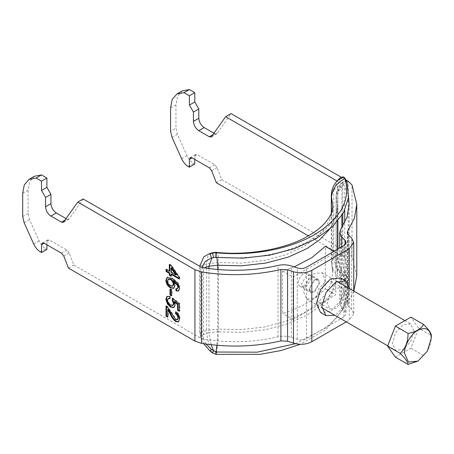 <?xml version="1.0" encoding="UTF-8"?>
<svg xmlns="http://www.w3.org/2000/svg" width="454" height="454" viewBox="0 0 454 454"><rect width="100%" height="100%" fill="white"/><g stroke="black" fill="none" stroke-linecap="round" stroke-linejoin="round"><path stroke-width="0.34" stroke-dasharray="2.27 1.7" d="M356.776 275.828L352.037 256.414L348.173 252.634L348.173 181.225M348.536 197.473L344.728 186.219L342.798 184.33L337.01 180.987M46.898 244.785L46.898 241.681L47.687 239.939L49.588 240.126L66.857 250.097L69.184 252.992L73.837 264.994L200.299 338.009L203.574 339.121C228.833 343.162 253.655 342.401 278.035 336.845C282.621 335.841 287.064 336.017 291.366 337.373L297.262 339.342C300.593 340.29 303.652 340.057 306.444 338.644L343.899 317.017L346.124 313.913L345.108 311.716L341.703 308.311L339.666 303.925L340.784 300.616L347.026 288.545L349.171 275.828L344.728 257.628L342.798 255.738L308.368 235.859M347.27 232.516L347.27 303.925L353.853 291.127M347.27 303.925L348.286 306.121L348.286 234.712M353.728 291.054L353.728 313.913L351.691 309.526L348.286 306.121M353.728 313.913L349.274 320.121L349.274 285.333M325.172 302.216L318.992 302.829L316.432 297.171L318.992 288.562L325.172 282.036L331.352 281.423L333.911 287.081L331.352 295.696L325.172 302.216M342.106 287.637L344.665 293.29L342.106 301.904L335.926 308.425L329.746 309.038L327.186 303.38L329.746 294.771L335.926 288.245L342.106 287.637L331.352 281.423M349.994 288.897L350.04 290.185L345.908 304.101L335.926 314.633L334.785 315.241M340.528 277.944L344.665 287.081L340.528 300.996L330.546 311.529L320.569 312.522M346.26 321.863L349.274 320.121M168.292 309.276L168.292 316.869L167.759 316.563M178.598 321.71L180.011 318.663C179.971 315.717 178.711 313.328 176.22 311.501L175.687 311.807M176.163 312.159L176.22 311.501M177.764 319.446L176.288 319.298L167.764 306.626L166.573 305.729L166.033 306.036M166.573 306.382L166.573 305.729M168.292 316.869L167.759 317.181M179.478 318.975L180.011 318.663M175.749 319.61L176.288 319.298M171.062 312.727L171.601 312.414M167.231 306.938L167.764 306.626M169.654 296.587L170.188 296.275L167.288 296.275M174.137 307.364L175.533 304.753L174.637 301.467M172.883 298.76L172.946 298.062L179.841 303.635L179.841 311.001L179.302 310.689M173.309 305.133L171.079 304.748C169.2 303.664 168.156 302.018 167.952 299.816L168.559 298.25M169.785 298.17L170.363 298.363L169.824 298.675M170.188 296.275L170.363 298.363M174.994 305.065L175.533 304.753M179.841 311.001L179.302 311.313M179.841 303.635L179.302 303.947M172.946 298.062L172.412 298.374M170.539 305.06L171.079 304.748M167.412 300.128L167.952 299.816M170.534 289.533L170.534 288.909L172.083 289.805L172.083 295.577L171.55 295.265M170.534 288.909L169.995 289.221M171.55 290.117L172.083 289.805M172.083 295.577L171.55 295.889M167.412 281.077L167.952 280.765L168.712 278.966M173.082 285.906L170.942 285.566L170.409 285.872M170.942 285.566C169.143 284.499 168.145 282.899 167.952 280.765M177.775 288.591L176.396 288.511L176.43 288.96M178.672 290.855L180.011 288.114L178.484 283.251L172.866 278.313L167.401 277.263M173.939 288.154L175.357 285.521L173.587 280.725M176.396 288.511L175.857 288.823M179.478 288.421L180.011 288.114M177.951 283.563L178.484 283.251M172.327 278.625L172.866 278.313M174.824 285.827L175.357 285.521M176.413 274.789L171.567 271.997L171.033 272.304M171.567 271.997L171.567 267.684M166.573 269.733L166.573 269.108L169.847 270.998M171.567 273.983L171.567 275.975L171.033 275.663M169.847 264.852L169.847 264.234L171.567 265.227L179.841 277.366L179.841 278.762L179.302 278.45M166.573 269.108L166.033 269.421M171.567 275.975L171.033 276.287M179.841 278.762L179.302 279.074M179.841 277.366L179.302 277.678M171.567 265.227L171.033 265.539M169.847 264.234L169.308 264.546M188.217 166.493L193.591 163.389C190.833 161.703 188.631 159.11 186.986 155.603L177.412 134.282L175.953 128.096L170.573 131.2M216.337 182.724L221.717 179.619L217.057 167.617L214.731 164.723L197.462 154.752L195.561 154.564L194.772 156.307L194.772 159.411M214.01 133.26L216.632 133.868L217.057 133.47L231.029 113.591M170.573 107.921L175.953 104.817L177.525 96.407L182.253 90.896M175.953 104.817L175.953 128.096M345.897 179.909L341.209 177.208M221.717 179.619L348.173 252.634M193.591 163.389L194.772 164.064M34.379 176.271L29.652 181.782L28.08 190.192L28.08 213.471L29.538 219.657L39.112 240.972C40.758 244.485 42.96 247.078 45.718 248.764L46.898 249.439M83.156 198.966L69.184 218.845L68.758 219.242L66.136 218.635M68.463 268.098L73.837 264.994M303.817 286.009L299.912 286.326L298.67 284.942L298.233 282.785L298.67 280.186L299.912 277.542L302.761 274.312L303.817 273.592L307.517 273.155L308.89 275.425L308.606 279.204L307.517 281.934L305.843 284.329L303.817 286.009M294.147 266.895L282.638 271.015L282.638 313.453C301.104 307.67 315.343 299.453 325.353 288.789L325.353 246.352M344.898 279.868L342.702 274.426L345.176 272.15L346.935 276.276L344.898 279.868L346.674 295.56L342.032 310.808L325.944 329.627L300.247 344.308M205.946 344.03L202.053 335.035L202.121 267.378M346.935 181.696L345.176 180.806L342.702 176.878M341.862 215.474L341.862 187.774L343.258 181.441L345.176 180.806M345.176 272.15C343.479 268.916 342.373 262.974 341.862 254.319L341.862 227.624M295.475 343.706L325.382 328.111L336.232 318.226L343.865 307.313L348.587 291.973L346.935 276.276M339.898 178.082L337.742 186.401L337.742 252.946C337.793 260 339.444 267.162 342.702 274.426M210.957 253.15L207.716 256.686L206.593 263.808L199.675 266.118L199.675 332.657L203.653 343.689M337.867 249.093L337.867 258.309C338.082 264.171 340.778 269.528 345.959 274.375L343.871 277.019C337.39 270.959 334.019 264.268 333.752 256.936L333.752 190.396L331.329 195.606M217.704 269.511L217.704 331.795L241.698 332.362L265.93 329.604L288.341 323.611L307.176 315.014L319.82 306.155L329.513 295.775L335.523 284.408L337.526 272.712L336.085 262.151L336.692 266.668L340.409 272.718L346.981 276.395L344.972 280.09L336.755 275.487L332.107 267.922L331.556 263.785L331.556 212.688M343.871 177.06L345.959 181.095L340.892 183.813L337.867 191.764L341.862 187.774L337.742 186.401L333.752 190.396L337.526 180.448M293.057 319.468L335.773 294.805L335.773 252.367L293.057 277.031L293.057 319.468L282.638 313.453M314.418 279.709L318.22 279.335L319.792 282.814L314.418 292.126L310.615 292.507L309.038 289.022L314.418 279.709M325.353 288.789L335.773 294.805M333.985 251.334L335.773 252.367M282.638 271.015L293.057 277.031M395.377 357.145L410.904 348.184L418.662 328.18L410.904 317.142M413.895 330.932L410.745 323.974L403.141 324.724L395.536 332.754L392.387 343.355L395.536 350.318L403.141 349.563L410.745 341.533L413.895 330.932M417.856 361.163L423.537 355.482C428.86 350.318 431.448 343.65 431.3 335.478L418.662 328.18M423.537 355.482L410.904 348.184M303.664 292.126L306.813 299.09L314.418 298.335L322.022 290.31L325.172 279.709L322.022 272.746L314.418 273.501L306.813 281.531L303.664 292.126M309.577 288.716L310.996 291.848L314.418 291.508L319.253 283.126L317.84 279.993L314.418 280.328L309.577 288.716M311.189 278.467L306.348 286.849L302.926 287.189L301.513 284.056L306.348 275.674L309.77 275.334L311.189 278.467M352.037 256.414L352.037 185.011M344.728 257.628L344.728 222.625M344.728 210.355L344.728 186.219M342.798 255.738L342.798 226.132M342.798 213.953L342.798 184.33M340.784 300.616L340.784 229.213M347.826 302.268L347.826 234.168M341.703 308.311L341.703 246.88M345.108 311.716L345.108 244.706M351.691 309.526L351.691 238.117M343.899 317.017L343.899 245.614M200.299 338.009L200.299 266.6M203.574 339.121L203.574 267.718M278.035 336.845L278.035 265.437M291.366 337.373L291.366 265.97M297.262 339.342L297.262 267.934M306.444 338.644L306.444 267.236M181.611 158.707L186.986 155.603M177.412 134.282L172.032 137.386M194.772 156.307L197.462 154.752M214.731 164.723L209.351 167.827M211.678 170.721L217.057 167.617M217.057 133.47L211.678 136.575M213.022 134.662L214.731 133.675M40.344 251.868L45.718 248.764M33.732 244.082L39.112 240.972M29.538 219.657L24.158 222.761M28.08 213.471L22.7 216.575M46.898 241.681L49.588 240.126M69.184 252.992L63.804 256.096M66.857 250.097L61.477 253.201M65.149 220.037L66.857 219.049M63.804 221.949L69.184 218.845M22.7 193.296L28.08 190.192M331.329 213.261L331.329 262.151L332.771 272.712L332.771 206.167L330.864 217.324L325.126 228.175L315.876 238.078L303.817 246.528L285.844 254.734L264.461 260.448L241.341 263.082L218.448 262.543L218.448 329.088L241.341 329.627L264.461 326.994L285.844 321.279L303.817 313.073L315.876 304.623L325.126 294.72L330.864 283.869L332.771 272.712L331.329 262.151L333.752 256.936L337.742 252.946L341.862 254.319L337.867 258.309L336.085 262.151L336.085 195.606L337.867 191.764L337.867 220.922M337.526 249.291L337.526 272.712L336.249 263.354L336.249 196.809L337.526 206.167L335.472 218.011L329.309 229.508M199.675 266.118L202.053 268.49L204.113 267.803M211.973 257.866L213.641 257.492M216.002 257.424L216.462 257.163L216.864 257.503M343.258 181.441L340.892 183.813C337.708 187.184 336.102 191.117 336.085 195.606L336.249 196.809C336.584 190.408 340.165 185.408 346.981 181.804M208.965 268.53L208.965 332.731L217.704 331.795L216.904 345.29M211.11 344.7L208.965 332.731L202.053 335.035L199.675 332.657L206.593 330.353L218.448 329.088C218.38 337.288 217.67 345.715 216.32 354.364M212.432 352.906C208.692 345.267 206.746 337.748 206.593 330.353L206.593 263.808L218.448 262.543L218.045 255.227L216.893 252.43M349.171 204.425L349.171 275.828M339.666 303.925L339.666 248.06M346.124 242.51L346.124 313.913M318.992 302.829L329.746 309.038M178.348 321.886L178.882 321.574M166.998 296.405L167.537 296.099M173.882 307.54L174.415 307.227M178.416 291.042L178.95 290.73M167.123 277.4L167.662 277.088M173.678 288.33L174.217 288.023M195.561 154.564L190.181 157.669M216.632 133.868L211.252 136.972M42.307 243.043L47.687 239.939M63.378 222.347L68.758 219.242M337.526 221.331L337.526 206.167C337.844 212.529 334.462 219.605 327.374 227.397C321.182 233.861 312.556 239.621 301.49 244.672C282.751 253.167 260.238 257.594 233.946 257.951L216.462 257.163L210.787 258.212M342.032 310.808L343.865 307.313M318.22 279.335L307.517 273.155M299.912 286.326L310.615 292.507M306.813 299.09L321.858 307.778M387.733 345.812L395.536 350.318M322.022 272.746L337.067 281.435M404.906 320.603L410.745 323.974M310.996 291.848L302.926 287.189M317.84 279.993L309.77 275.334"/><path stroke-width="0.68" d="M347.826 234.168L347.826 230.865L354.489 217.988L356.776 204.425L352.037 185.011L348.173 181.225L345.897 179.909M339.666 248.06L339.666 232.516L340.784 229.213L347.026 217.137L349.171 204.425L348.536 197.473M353.853 291.127L356.776 275.828L356.776 204.425M347.826 230.865L347.27 232.516L348.286 234.712L351.691 238.117L353.728 242.51L349.274 248.718L311.819 270.34C306.24 273.166 300.117 273.631 293.46 271.736L287.564 269.772L280.901 269.506C254.893 275.43 228.419 276.242 201.474 271.935L194.919 269.704L77.776 202.07L63.378 222.347L61.477 222.154L50.933 216.064C47.687 213.8 45.894 210.696 45.553 206.752L45.553 197.439L50.933 194.335L46.898 187.349L41.518 190.453L41.518 181.14L46.898 178.036L41.518 174.932L36.144 178.036L28.999 179.375L24.272 184.886L22.7 193.296L22.7 216.575L24.158 222.761L33.732 244.082C35.384 247.589 37.586 250.182 40.344 251.868L41.518 252.543L41.518 244.785L42.307 243.043L44.208 243.231L61.477 253.201L63.804 256.096L68.463 268.098L194.919 341.113L201.474 343.343C228.419 347.645 254.893 346.839 280.901 340.909L280.901 269.506M339.666 232.516L341.703 236.909L345.108 240.314L346.124 242.51L343.899 245.614L306.444 267.236C303.652 268.649 300.593 268.882 297.262 267.934L291.366 265.97C287.064 264.614 282.621 264.438 278.035 265.437C253.655 270.993 228.833 271.753 203.574 267.718L200.299 266.6L83.156 198.966L77.776 202.07M346.26 321.863L311.819 341.749C306.24 344.575 300.117 345.04 293.46 343.145L293.46 271.736M280.901 340.909L287.564 341.175L293.46 343.145M334.785 315.241L325.944 315.626L321.812 306.484L325.944 292.575L335.926 282.036L345.908 281.049L349.994 288.897M325.944 315.626L320.569 312.522L316.432 303.38L320.569 289.47L330.546 278.932L340.528 277.944L345.908 281.049M167.759 309.588L167.759 317.181L166.033 316.188L166.033 306.036L167.231 306.938L175.749 319.61L177.23 319.758L177.923 318.033C177.877 316.177 177.071 314.736 175.511 313.697L175.687 311.807C178.172 313.64 179.438 316.029 179.478 318.975L178.348 321.886L175.766 321.608C173.439 319.786 171.601 317.289 170.25 314.117L167.759 309.588L168.292 309.276L170.789 313.805C172.14 316.983 173.978 319.48 176.305 321.296L178.598 321.71M175.511 313.697L176.05 313.391L176.163 312.159M176.05 313.391C177.61 314.423 178.411 315.87 178.462 317.726L177.764 319.446L177.23 319.758M167.759 316.563L166.573 315.876L166.573 306.382M166.033 316.188L166.573 315.876M170.25 314.117L170.789 313.805M175.766 321.608L176.305 321.296M177.923 318.033L178.462 317.726M167.288 296.275L166.397 298.908L168.031 303.788L171.181 306.796L174.137 307.364M179.302 310.689L178.116 310.008L178.116 304.271L174.637 301.467L174.098 301.779L174.994 305.065L173.882 307.54L170.642 307.108L167.492 304.101L165.863 299.22L166.998 296.405L169.654 296.587L169.824 298.675L168.025 298.562L167.412 300.128C167.617 302.33 168.661 303.976 170.539 305.06L172.77 305.446L173.445 303.618L172.236 300.264L172.775 299.958L172.883 298.76M172.775 299.958L173.984 303.306L173.309 305.133L172.77 305.446M168.025 298.562L169.785 298.17M165.863 299.22L166.397 298.908M167.492 304.101L168.031 303.788M170.642 307.108L171.181 306.796M178.116 304.271L177.582 304.577L174.098 301.779M178.116 310.008L177.582 310.315L177.582 304.577M172.236 300.264L172.412 298.374L179.302 303.947L179.302 311.313L177.582 310.315M173.445 303.618L173.984 303.306M171.55 295.265L170.534 294.68L170.534 289.533M169.995 289.221L171.55 290.117L171.55 295.889L169.995 294.992L169.995 289.221M170.534 294.68L169.995 294.992M167.412 281.077L168.173 279.278L170.494 279.556C172.214 280.703 173.144 282.309 173.269 284.38L172.543 286.219L170.409 285.872C168.604 284.806 167.605 283.211 167.412 281.077M168.173 279.278L168.712 278.966L171.033 279.25L170.494 279.556M171.033 279.25C172.753 280.39 173.678 282.002 173.808 284.073L173.269 284.38M173.808 284.073L173.082 285.906L172.543 286.219M176.396 288.511L176.566 290.6L178.672 290.855M167.401 277.263L166.397 280.022C166.692 283.313 168.224 285.833 170.999 287.586L173.939 288.154M173.048 281.032L173.587 280.725L178.064 285.163L178.462 287.087L177.236 288.903L177.923 287.393L177.525 285.47L173.048 281.032L174.824 285.827L173.678 288.33L170.46 287.898C167.685 286.145 166.153 283.625 165.863 280.334L167.123 277.4L172.327 278.625L177.951 283.563L179.478 288.421L178.416 291.042L176.027 290.912L175.857 288.823L177.236 288.903M176.027 290.912L176.566 290.6M165.863 280.334L166.397 280.022M170.46 287.898L170.999 287.586M177.525 285.47L178.064 285.163M177.923 287.393L178.462 287.087M175.874 275.101L171.033 272.304L171.033 267.996L175.874 275.101L176.413 274.789L171.567 267.684L171.033 267.996M171.033 275.663L169.847 274.982L169.847 272.99L166.573 271.1L166.573 269.733M179.302 278.45L171.567 273.983L171.033 274.295L171.033 276.287L169.308 275.289L169.308 273.302L166.033 271.407L166.033 269.421L169.308 271.31L169.847 270.998L169.847 264.852M166.573 271.1L166.033 271.407M169.847 272.99L169.308 273.302M169.847 274.982L169.308 275.289M169.308 271.31L169.308 264.546L171.033 265.539L179.302 277.678L179.302 279.074L171.033 274.295M194.772 159.411L194.772 164.064L189.397 167.168L188.217 166.493C185.459 164.808 183.257 162.214 181.611 158.707L172.032 137.386L170.573 131.2L170.573 107.921L172.145 99.511L176.873 94.001L184.018 92.661L189.397 95.766L194.772 92.661L194.772 101.974L189.397 105.078L193.427 112.064L198.807 108.96L198.807 118.273C199.147 122.217 200.94 125.321 204.181 127.585L214.01 133.26M193.427 112.064L193.427 121.377C193.767 125.321 195.561 128.425 198.807 130.69L209.351 136.779L211.252 136.972L225.649 116.701L337.01 180.987M308.368 235.859L216.337 182.724L211.678 170.721L209.351 167.827L192.082 157.856L190.181 157.669L189.397 159.411L189.397 167.168M194.772 101.974L198.807 108.96M189.397 95.766L189.397 105.078M341.209 177.208L231.029 113.591L225.649 116.701M176.873 94.001L182.253 90.896L189.397 89.557L184.018 92.661M189.397 89.557L194.772 92.661M66.136 218.635L56.307 212.96C53.067 210.696 51.274 207.591 50.933 203.647L50.933 194.335M46.898 244.785L46.898 249.439L41.518 252.543M45.553 197.439L41.518 190.453M46.898 187.349L46.898 178.036M41.518 174.932L34.379 176.271L28.999 179.375M41.518 181.14L36.144 178.036M333.985 251.334L325.353 246.352L311.87 257.628L294.147 266.895M202.121 267.378L205.032 261.68L210.787 258.212L213.641 257.492L216.002 257.424L216.32 252.753C251.374 256.317 289.448 249.348 314.531 234.644C340.841 218.624 350.987 199.902 344.972 178.479L346.867 181.583M343.871 177.06L337.526 180.448L339.898 178.082L342.702 176.878L343.871 177.06L344.694 177.826L346.907 181.64M346.935 181.696L348.559 197.24L343.621 212.5L332.453 226.699L315.74 238.963L294.459 248.622L269.733 255.148L243.038 258.139L216.002 257.424M341.862 227.624L341.862 215.474M203.653 343.689L210.032 351.021L212.432 352.906L215.956 354.313L216.32 354.364L216.002 352.02L211.462 349.353L205.946 344.03M216.904 345.29L216.002 352.02L257.197 352.179L295.475 343.706M213.641 257.492L212.432 252.94L210.957 253.15C213.601 252.435 215.576 252.197 216.893 252.43L209.288 253.707L203.806 256.885L199.675 266.243M300.247 344.308L281.077 350.516L260.182 354.341L216.32 354.364M212.432 352.906L213.641 350.772L211.11 344.7M346.981 181.804L344.972 178.479C336.448 182.985 331.976 189.239 331.556 197.24L332.771 206.167C333.213 210.957 330.325 216.881 324.099 223.947C320.252 227.999 315.207 231.858 308.97 235.512C289.079 247.697 251.647 255.994 216.893 252.43M423.537 324.434L410.904 317.142L395.377 326.103L387.62 346.107L395.377 357.145L408.015 364.443L417.93 361.123L408.475 362.059L404.554 353.399C403.958 346.107 411.313 333.372 417.93 330.24C425.994 326.568 430.449 329.139 431.3 337.963L431.3 335.478C431.402 333.332 428.814 329.649 423.537 324.434C421.079 328.985 415.904 331.97 408.015 333.395C408.118 341.686 405.53 348.354 400.252 353.399C405.575 358.677 408.163 362.36 408.015 364.443M431.3 337.963L427.384 351.141L417.93 361.123M408.015 333.395L395.377 326.103M400.252 353.399L387.62 346.107M344.728 222.625L344.728 210.355M342.798 226.132L342.798 213.953M341.703 246.88L341.703 236.909M345.108 244.706L345.108 240.314M349.274 285.333L349.274 248.718M311.819 341.749L311.819 270.34M287.564 341.175L287.564 269.772M201.474 343.343L201.474 271.935M194.919 341.113L194.919 269.704M204.181 127.585L198.807 130.69M193.427 121.377L198.807 118.273M192.082 157.856L189.397 159.411M209.351 136.779L213.022 134.662M50.933 203.647L45.553 206.752M56.307 212.96L50.933 216.064M41.518 244.785L44.208 243.231M61.477 222.154L65.149 220.037M331.556 212.688L331.329 195.606C331.341 189.891 333.406 184.835 337.526 180.448M329.309 229.508L319.678 239.735L307.176 248.469L288.341 257.072L265.93 263.059L241.698 265.817L217.704 265.25L217.704 269.511M204.113 267.803L208.965 266.186L211.973 257.866M208.965 268.53L208.965 266.186L217.704 265.25L216.864 257.503M337.867 220.922L337.867 249.093M215.956 354.313L215.803 351.986M210.032 351.021L211.462 349.353M199.675 266.118L199.97 266.413M210.032 253.474L211.462 258.008M215.956 252.725L215.803 257.407M353.728 242.51L353.728 291.054M337.526 249.291L337.526 221.331M331.329 195.606L331.329 213.261M210.957 253.15L209.288 253.707M321.858 307.778L387.733 345.812M337.067 281.435L404.906 320.603"/></g></svg>

